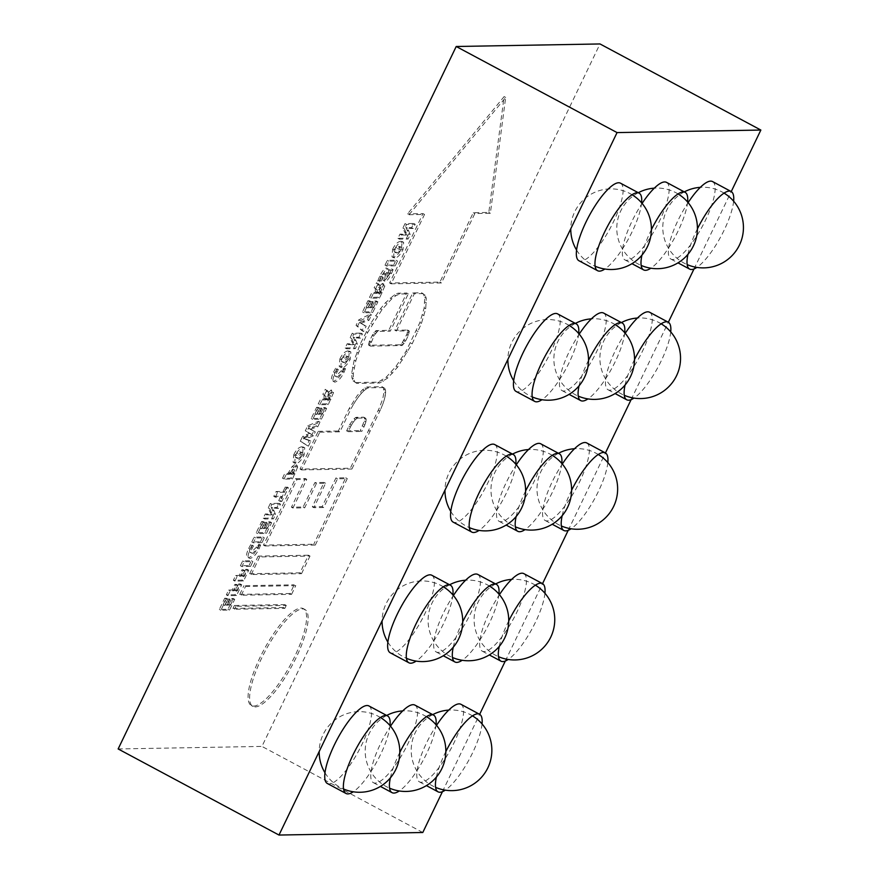 <?xml version="1.0" encoding="UTF-8"?>
<svg xmlns="http://www.w3.org/2000/svg" width="879" height="879" viewBox="0 0 879 879"><rect width="100%" height="100%" fill="white"/><g stroke="black" fill="none" stroke-linecap="round" stroke-linejoin="round"><path stroke-width="0.66" stroke-dasharray="4.39 3.3" d="M299.992 572.833L301.541 573.668L251.24 574.558L249.691 573.723L299.992 572.833L308.463 555.22L310.012 556.055L259.712 556.945L258.162 556.11L308.463 555.22M251.24 574.558L259.712 556.945M249.691 573.723L258.162 556.11M301.541 573.668L310.012 556.055M290.048 593.501L291.597 594.336L241.296 595.226L239.747 594.391L290.048 593.501L294.223 584.799L295.783 585.634L245.483 586.524L243.933 585.689L294.223 584.799M241.296 595.226L245.483 586.524M239.747 594.391L243.933 585.689M291.597 594.336L295.783 585.634M283.291 607.532L284.84 608.367L234.539 609.257L232.99 608.422L283.291 607.532L284.708 604.587L286.257 605.422L235.957 606.312L234.407 605.477L284.708 604.587M234.539 609.257L235.957 606.312M232.99 608.422L234.407 605.477M284.84 608.367L286.257 605.422M409.087 214.718L505.678 97.426L490.361 213.278L474.847 213.553L441.456 282.939L391.155 283.829L424.546 214.443L409.087 214.718L407.537 213.883L504.117 96.591L488.812 212.443L473.287 212.718L439.907 282.104L389.606 282.994L422.997 213.608L407.537 213.883M505.678 97.426L504.117 96.591M490.361 213.278L488.812 212.443M474.847 213.553L473.287 212.718M441.456 282.939L439.907 282.104M391.155 283.829L389.606 282.994M424.546 214.443L422.997 213.608M356.808 383.398L354.676 381.783L353.479 378.585L353.259 373.905L355.775 360.884L358.412 353.05L367.741 332.449L382.068 309.551L391.66 298.926L395.913 295.685L399.582 294.004L408.263 293.85L390.32 331.13L377.476 331.449L374.256 335.328L370.07 345.392L370.575 346.117L402.121 345.513L405.318 341.656L408.219 335.679L409.153 330.889L396.385 331.02L414.328 293.751L423.008 293.597L425.106 295.168L426.282 298.322L425.733 308.782L421.437 323.384L412.174 343.832L397.583 367.158L387.804 377.97L379.739 382.991L356.808 383.398L353.116 380.959L351.919 377.75L351.71 373.07L354.226 360.049L360.291 343.887L370.707 323.417L380.519 308.716L385.431 302.783L394.363 294.861L398.022 293.179L406.713 293.026L388.771 330.306L375.915 330.625L372.213 335.459L369.202 341.766L368.751 345.216L400.187 344.788L401.538 343.942L407.098 333.888L407.592 330.064L394.836 330.196L412.767 292.916L421.459 292.762L423.557 294.344L424.733 297.487L424.183 307.947L419.887 322.549L406.021 351.347L396.022 366.323L386.255 377.146L378.179 382.156L355.259 382.563M354.676 381.783L353.116 380.959M353.479 378.585L351.919 377.75M353.259 373.905L351.71 373.07M354.039 367.927L352.479 367.092M355.775 360.884L354.226 360.049M358.412 353.05L356.852 352.215M361.84 344.722L360.291 343.887M367.741 332.449L366.191 331.614M372.256 324.252L370.707 323.417M377.091 316.517L375.542 315.693M382.068 309.551L380.519 308.716M386.991 303.607L385.431 302.783M391.66 298.926L390.111 298.102M395.913 295.685L394.363 294.861M399.582 294.004L398.022 293.179M408.263 293.85L406.713 293.026M390.32 331.13L388.771 330.306M377.849 331.35L376.3 330.526M377.476 331.449L375.915 330.625M376.498 332.196L374.937 331.361M375.366 333.559L373.817 332.723M374.256 335.328L372.707 334.503M373.762 336.294L372.213 335.459M371.136 341.744L369.587 340.909M370.751 342.601L369.202 341.766M370.224 344.183L368.675 343.359M370.07 345.392L368.51 344.568M370.312 346.04L368.751 345.216M370.575 346.117L369.015 345.293M401.736 345.612L400.187 344.788M402.121 345.513L400.56 344.689M403.087 344.777L401.538 343.942M404.208 343.425L402.659 342.59M405.318 341.656L403.758 340.821M405.801 340.7L404.252 339.876M408.219 335.679L406.669 334.855M408.647 334.723L407.098 333.888M409.24 332.965L407.691 332.13M409.416 331.614L407.867 330.779M409.153 330.889L407.592 330.064M408.856 330.801L407.307 329.977M396.385 331.02L394.836 330.196M414.328 293.751L412.767 292.916M423.008 293.597L421.459 292.762M425.106 295.168L423.557 294.344M426.282 298.322L424.733 297.487M426.502 302.914L424.942 302.079M425.733 308.782L424.183 307.947M424.03 315.693L422.48 314.858M421.437 323.384L419.887 322.549M418.074 331.559L416.525 330.724M412.174 343.832L410.614 342.997M407.57 352.182L406.021 351.347M402.648 360.06L401.088 359.225M397.583 367.158L396.022 366.323M392.572 373.201L391.012 372.377M387.804 377.97L386.255 377.146M383.475 381.277L381.915 380.442M379.739 382.991L378.179 382.156M300.047 469.089L301.596 469.913L319.758 432.182L318.209 431.347L300.047 469.089L350.347 468.199L379.354 407.922L382.684 399.055L384.057 391.924L383.288 387.606L382.112 386.716L366.982 386.991L362.555 389.738L357.193 395.671L349.205 408.46L338.349 430.996L339.909 431.82L350.754 409.284L349.205 408.46M301.596 469.913L351.897 469.023L350.347 468.199M351.897 469.023L380.904 408.757L379.354 407.922M380.904 408.757L382.783 404.186L381.233 403.351M382.783 404.186L384.233 399.89L382.684 399.055M384.233 399.89L385.189 396.033L383.629 395.198M385.189 396.033L385.606 392.759L384.057 391.924M385.606 392.759L385.496 390.188L383.936 389.364M385.496 390.188L384.837 388.43L383.288 387.606M384.837 388.43L382.112 386.716M383.662 387.551L368.532 387.815L366.982 386.991M368.532 387.815L366.488 388.76L364.928 387.925M366.488 388.76L364.104 390.573L362.555 389.738M364.104 390.573L361.5 393.188L359.94 392.353M361.5 393.188L358.753 396.495L357.193 395.671M358.753 396.495L355.973 400.395L354.424 399.56M355.973 400.395L353.27 404.714L351.721 403.879M353.27 404.714L350.754 409.284M318.209 431.347L338.349 430.996M319.758 432.182L339.909 431.82M348.886 426.183L350.435 427.007L348.194 431.677L346.634 430.842L349.765 424.458L353.797 418.822L356.237 417.305L363.609 417.173L364.62 418.624L364.313 421.041L360.225 430.6L361.785 431.435L364.027 426.765L362.478 425.941M350.435 427.007L351.325 425.293L349.765 424.458M351.325 425.293L353.314 422.096L351.765 421.272M353.314 422.096L355.347 419.646L353.797 418.822M355.347 419.646L357.094 418.316L355.545 417.481M357.094 418.316L357.786 418.129L356.237 417.305M357.786 418.129L365.17 417.997L363.609 417.173M365.17 417.997L364.137 417.327M365.686 418.162L366.18 419.459L364.62 418.624M366.18 419.459L365.862 421.876L364.313 421.041M365.862 421.876L364.796 425.051L363.247 424.216M364.796 425.051L364.027 426.765M346.634 430.842L360.225 430.6M348.194 431.677L361.785 431.435M315.308 545.068L265.008 545.958L296.981 479.527L306.793 479.352L292.982 508.04L304.683 507.831L316.429 483.428L325.604 483.263L313.858 507.677L323.67 507.502L337.481 478.802L347.282 478.637L315.308 545.068L313.759 544.233L263.458 545.123L295.432 478.692L305.233 478.517L291.432 507.216L303.134 507.007L314.88 482.593L324.054 482.439L312.309 506.842L322.11 506.667L335.921 477.978L345.733 477.802L313.759 544.233M265.008 545.958L263.458 545.123M296.981 479.527L295.432 478.692M306.793 479.352L305.233 478.517M292.982 508.04L291.432 507.216M304.683 507.831L303.134 507.007M316.429 483.428L314.88 482.593M325.604 483.263L324.054 482.439M313.858 507.677L312.309 506.842M323.67 507.502L322.11 506.667M337.481 478.802L335.921 477.978M347.282 478.637L345.733 477.802M231.1 599.72L228.397 605.356L230.364 605.323L233.232 599.357L234.715 599.324L229.529 610.103L220.893 610.257L226.277 599.071L227.749 599.049L224.683 605.422L226.991 605.378L229.694 599.753L231.1 599.72L229.551 598.896L226.837 604.521L228.815 604.488L231.682 598.522L233.166 598.5L227.98 609.279L219.332 609.433L224.716 598.236L226.2 598.214L223.134 604.587L225.431 604.543L228.144 598.918L229.551 598.896M228.397 605.356L226.837 604.521M230.364 605.323L228.815 604.488M233.232 599.357L231.682 598.522M234.715 599.324L233.166 598.5M229.529 610.103L227.98 609.279M220.893 610.257L219.332 609.433M226.277 599.071L224.716 598.236M227.749 599.049L226.2 598.214M224.683 605.422L223.134 604.587M226.991 605.378L225.431 604.543M229.694 599.753L228.144 598.918M227.903 595.698L230.221 590.875L233.726 590.82L236.418 585.216L237.824 585.194L235.132 590.787L237.374 590.754L240.242 584.788L241.725 584.755L236.539 595.544L227.903 595.698L226.342 594.863L228.661 590.051L232.177 589.985L234.869 584.392L236.275 584.359L233.583 589.963L235.825 589.919L238.692 583.953L240.176 583.931L234.99 594.709L226.342 594.863M230.221 590.875L228.661 590.051M233.726 590.82L232.177 589.985M236.418 585.216L234.869 584.392M237.824 585.194L236.275 584.359M235.132 590.787L233.583 589.963M237.374 590.754L235.825 589.919M240.242 584.788L238.692 583.953M241.725 584.755L240.176 583.931M236.539 595.544L234.99 594.709M234.913 581.129L237.231 576.305L240.736 576.25L243.428 570.658L244.834 570.625L242.143 576.217L244.384 576.184L247.263 570.218L248.735 570.185L243.549 580.975L234.913 581.129L233.364 580.294L235.671 575.481L239.187 575.415L241.879 569.823L243.285 569.801L240.593 575.393L242.835 575.349L245.702 569.383L247.186 569.361L242 580.14L233.364 580.294M237.231 576.305L235.671 575.481M240.736 576.25L239.187 575.415M243.428 570.658L241.879 569.823M244.834 570.625L243.285 569.801M242.143 576.217L240.593 575.393M244.384 576.184L242.835 575.349M247.263 570.218L245.702 569.383M248.735 570.185L247.186 569.361M243.549 580.975L242 580.14M250.559 566.406L241.923 566.559L244.241 561.747L252.877 561.593L250.559 566.406L249.01 565.571L240.374 565.724L242.692 560.912L251.328 560.758L249.01 565.571M241.923 566.559L240.374 565.724M244.241 561.747L242.692 560.912M252.877 561.593L251.328 560.758M252.273 545.474L253.46 545.925L251.91 545.09L250.68 547.408C249.054 550.617 249.153 552.331 250.954 552.561L256.316 547.309L257.239 545.068L259.052 544.233L257.668 547.584C254.998 553.33 251.91 556.693 248.405 557.671L249.955 558.506C247.34 558.604 247.449 555.506 250.284 549.188L252.273 545.474L250.724 544.639L251.91 545.09M253.46 545.925L252.229 548.232C250.614 551.441 250.702 553.166 252.504 553.385L257.866 548.133L258.789 545.903L257.239 545.068M250.141 552.397L252.504 553.385L250.141 552.397M258.789 545.903L260.602 545.057L259.052 544.233M260.602 545.057L259.217 548.408C256.547 554.166 253.46 557.528 249.955 558.506L248.405 557.671C245.79 557.78 245.889 554.671 248.724 548.353L250.724 544.639M261.997 542.64L253.361 542.793L255.679 537.97L264.315 537.816L261.997 542.64L260.448 541.805L251.812 541.958L254.13 537.146L262.766 536.992L260.448 541.805M253.361 542.793L251.812 541.958M255.679 537.97L254.13 537.146M264.315 537.816L262.766 536.992M268.007 523.049L265.293 528.686L267.26 528.642L270.139 522.675L271.611 522.653L266.425 533.432L257.789 533.586L263.173 522.401L264.645 522.379L261.579 528.751L263.887 528.708L266.601 523.071L268.007 523.049L266.447 522.225L263.744 527.85L265.711 527.818L268.578 521.851L270.062 521.818L264.876 532.608L256.239 532.762L261.623 521.566L263.096 521.544L260.03 527.916L262.338 527.872L265.04 522.247L266.447 522.225M265.293 528.686L263.744 527.85M267.26 528.642L265.711 527.818M270.139 522.675L268.578 521.851M271.611 522.653L270.062 521.818M266.425 533.432L264.876 532.608M257.789 533.586L256.239 532.762M263.173 522.401L261.623 521.566M264.645 522.379L263.096 521.544M261.579 528.751L260.03 527.916M263.887 528.708L262.338 527.872M266.601 523.071L265.04 522.247M266.831 514.797L272.556 515.028L269.754 508.721L271.886 504.293L280.522 504.15L278.478 508.381L272.765 508.084L275.556 514.457L273.435 518.874L264.799 519.017L266.831 514.797L265.282 513.962L271.04 514.116L268.205 507.886L270.336 503.469L278.973 503.315L276.929 507.557L271.215 507.249L274.006 513.633L271.886 518.039L263.25 518.192L265.282 513.962M272.556 515.028L270.996 514.193M272.589 514.951L271.04 514.116M269.754 508.721L268.205 507.886M271.886 504.293L270.336 503.469M280.522 504.15L278.973 503.315M278.478 508.381L276.929 507.557M272.809 508.007L271.248 507.183M272.765 508.084L271.215 507.249M274.006 510.688L272.457 509.853M275.556 514.457L274.006 513.633M273.435 518.874L271.886 518.039M264.799 519.017L263.25 518.192M275.314 497.173L277.632 492.35L284.708 492.229L286.829 487.812L288.4 487.779L281.84 501.404L280.28 501.426L282.39 497.042L275.314 497.173L273.765 496.338L276.083 491.526L283.148 491.394L285.279 486.977L286.851 486.944L280.291 500.569L278.72 500.601L280.83 496.217L273.765 496.338M277.632 492.35L276.083 491.526M284.708 492.229L283.148 491.394M286.829 487.812L285.279 486.977M288.4 487.779L286.851 486.944M281.84 501.404L280.291 500.569M280.28 501.426L278.72 500.601M282.39 497.042L280.83 496.217M297.618 467.232L292.454 479L283.983 479.154L282.434 478.319L284.752 473.506L287.982 473.451L292.18 466.441L295.223 464.31L297.201 465.233L297.618 467.232L296.069 466.408L290.905 478.176L282.434 478.319M283.983 479.154L286.301 474.341L284.752 473.506M286.301 474.341L289.532 474.275L287.982 473.451M289.532 474.275L293.729 467.265L292.18 466.441M293.729 467.265L296.772 465.134L295.223 464.31L296.069 466.408M292.454 479L290.905 478.176M293.509 474.21L294.333 469.913L290.905 474.253L293.509 474.21L291.949 473.374L292.784 469.089L289.729 472.605L289.345 473.418L291.949 473.374M293.092 469.155L294.641 469.979L293.092 469.155M290.905 474.253L289.345 473.418M293.762 454.795C296.08 449.795 298.849 447.114 302.068 446.73L303.189 446.971L302.552 454.311C299.607 459.816 296.86 462.574 294.3 462.596L293.114 462.343L293.74 454.828L295.311 455.619C297.64 450.63 300.409 447.938 303.618 447.565L304.749 447.807L304.101 455.146C301.167 460.64 298.41 463.409 295.86 463.431L294.674 463.178L295.311 455.619M295.289 454.663L295.432 457.388L296.728 457.585L300.97 454.553L300.827 451.96L299.585 451.729L295.3 454.619L296.838 455.487L296.992 458.212L298.278 458.42L296.728 457.585M298.278 458.42L302.519 455.388L302.376 452.795L301.134 452.564L296.838 455.487M304.134 437.292L311.298 434.105L306.859 431.622L309.254 426.656L320 422.118L317.726 426.842L310.232 429.117L315.286 431.919L313.407 435.808L305.387 439.203L310.836 441.159L308.43 446.158L301.827 442.071L304.134 437.292L302.585 436.467L309.705 433.347L305.31 430.798L307.694 425.821L318.451 421.283L316.176 426.007L308.65 428.359L313.737 431.084L311.858 434.984L303.881 438.258L309.287 440.324L306.881 445.334L300.277 441.247L302.585 436.467M311.254 434.171L309.705 433.347M311.298 434.105L309.738 433.27M307.892 432.479L309.441 433.303L307.892 432.479M306.859 431.622L305.31 430.798M309.254 426.656L307.694 425.821M320 422.118L318.451 421.283M317.726 426.842L316.176 426.007M310.232 429.117L308.683 428.293M310.199 429.194L308.65 428.359M310.54 429.15L312.682 430.314L310.54 429.15M315.286 431.919L313.737 431.084M313.407 435.808L311.858 434.984M305.442 439.093L303.881 438.258M305.387 439.203L303.826 438.379M310.836 441.159L309.287 440.324M308.43 446.158L306.881 445.334M301.827 442.071L300.277 441.247M322.989 408.812L320.275 414.438L322.241 414.405L325.12 408.438L326.592 408.416L321.406 419.195L312.77 419.349L318.154 408.164L319.626 408.131L316.561 414.503L318.868 414.47L321.571 408.834L322.989 408.812L321.428 407.977L318.725 413.613L320.692 413.569L323.56 407.603L325.043 407.581L319.857 418.36L311.221 418.514L316.605 407.329L318.077 407.307L315.012 413.679L317.308 413.635L320.022 407.999L321.428 407.977M320.275 414.438L318.725 413.613M322.241 414.405L320.692 413.569M325.12 408.438L323.56 407.603M326.592 408.416L325.043 407.581M321.406 419.195L319.857 418.36M312.77 419.349L311.221 418.514M318.154 408.164L316.605 407.329M319.626 408.131L318.077 407.307M316.561 414.503L315.012 413.679M318.868 414.47L317.308 413.635M321.571 408.834L320.022 407.999M333.493 392.759L328.252 404.626L319.78 404.779L318.231 403.944L320.549 399.132L324.054 399.066L324.032 395.407L325.911 396.396L322.846 394.341L325.274 389.309L326.9 390.847L327.186 393.836L331.141 389.968L333.163 390.891L333.493 392.759L331.932 391.924L326.702 403.802L318.231 403.944M319.78 404.779L322.099 399.967L320.549 399.132M322.099 399.967L325.604 399.901L324.054 399.066M325.604 399.901L325.911 396.396L322.846 394.341M325.911 396.396L324.362 395.561M324.406 395.176L326.823 390.144L325.274 389.309M326.823 390.144L328.449 391.682L328.746 394.671L327.186 393.836L328.768 394.671L332.701 390.792L331.141 389.968L331.932 391.924M328.252 404.626L326.702 403.802M329.361 399.835L330.196 395.704L326.911 399.879L329.361 399.835L327.812 399L328.636 394.869L325.79 398.165L325.362 399.044L327.812 399M329.977 398.659L328.427 397.824M328.933 394.924L330.482 395.759L328.933 394.924M326.911 399.879L325.362 399.044M337.14 369.125L338.327 369.576L336.778 368.751L335.547 371.059C333.932 374.267 334.02 375.981 335.822 376.212L341.184 370.96L342.107 368.73L343.92 367.883L342.535 371.235C339.865 376.981 336.778 380.354 333.273 381.332L334.822 382.156C332.207 382.266 332.317 379.157 335.152 372.839L337.14 369.125L335.591 368.29L336.778 368.751M338.327 369.576L337.096 371.894C335.481 375.102 335.569 376.816 337.371 377.047L342.744 371.795L343.656 369.554L342.107 368.73M335.009 376.047L337.371 377.047L335.009 376.047M343.656 369.554L345.48 368.719L343.92 367.883M345.48 368.719L344.085 372.07C341.415 377.816 338.327 381.178 334.822 382.156L333.273 381.332C330.658 381.431 330.768 378.322 333.602 372.015L335.591 368.29M339.887 358.951C342.206 353.962 344.975 351.27 348.194 350.897L349.315 351.139L348.677 358.478C345.733 363.972 342.986 366.73 340.426 366.763L339.239 366.51L339.865 358.984L341.437 359.786C343.766 354.786 346.535 352.105 349.743 351.721L350.875 351.963L350.227 359.302C347.282 364.807 344.535 367.565 341.986 367.587L340.788 367.334L341.437 359.786M344.403 362.577L348.644 359.544L348.502 356.951L347.26 356.72L342.986 359.61L341.426 358.786L341.557 361.544L342.854 361.752L347.095 358.72L346.952 356.127L345.711 355.896L341.426 358.786L342.964 359.654L343.118 362.379L344.403 362.577L342.854 361.752M348.754 344.579L354.501 344.744L351.677 338.503L353.797 334.086L362.445 333.932L360.401 338.173L354.72 337.8L357.478 344.249L355.358 348.655L346.722 348.809L348.754 344.579L347.194 343.755L352.918 343.986L350.128 337.679L352.248 333.251L360.884 333.108L358.852 337.338L353.171 336.965L355.929 343.414L353.797 347.831L345.161 347.974L347.194 343.755M354.468 344.81L352.918 343.986M354.501 344.744L352.951 343.909M351.677 338.503L350.128 337.679M353.797 334.086L352.248 333.251M362.445 333.932L360.884 333.108M360.401 338.173L358.852 337.338M354.72 337.8L353.171 336.965M354.687 337.877L353.138 337.042M355.918 340.47L354.369 339.646M357.478 344.249L355.929 343.414M355.358 348.655L353.797 347.831M346.722 348.809L345.161 347.974M360.203 320.78L371.575 314.957L369.026 320.253L360.928 323.241L366.158 326.219L363.587 331.548L357.599 326.197L360.203 320.78L358.654 319.945L370.026 314.122L367.477 319.418L359.346 322.483L364.598 325.384L362.038 330.724L356.05 325.362L358.654 319.945M371.575 314.957L370.026 314.122M369.026 320.253L367.477 319.418M360.928 323.241L359.379 322.417M360.895 323.318L359.346 322.483M363.291 324.516L361.73 323.681M366.158 326.219L364.598 325.384M363.587 331.548L362.038 330.724M357.599 326.197L356.05 325.362M374.278 302.233L371.564 307.87L373.531 307.837L376.41 301.871L377.882 301.838L372.696 312.616L364.06 312.77L369.444 301.585L370.916 301.563L367.851 307.936L370.158 307.892L372.861 302.266L374.278 302.233L372.718 301.409L370.015 307.035L371.982 307.002L374.85 301.036L376.333 301.014L371.147 311.792L362.511 311.946L367.894 300.75L369.367 300.728L366.301 307.101L368.609 307.057L371.312 301.431L372.718 301.409M371.564 307.87L370.015 307.035M373.531 307.837L371.982 307.002M376.41 301.871L374.85 301.036M377.882 301.838L376.333 301.014M372.696 312.616L371.147 311.792M364.06 312.77L362.511 311.946M369.444 301.585L367.894 300.75M370.916 301.563L369.367 300.728M367.851 307.936L366.301 307.101M370.158 307.892L368.609 307.057M372.861 302.266L371.312 301.431M384.782 286.18L379.541 298.058L371.07 298.212L369.521 297.377L371.839 292.564L375.344 292.498L375.322 288.828L377.201 289.817L374.146 287.763L376.564 282.741L378.19 284.28L378.475 287.268L382.442 283.39L384.453 284.313L384.782 286.18L383.222 285.345L377.992 297.223L369.521 297.377M371.07 298.212L373.388 293.388L371.839 292.564M373.388 293.388L376.893 293.333L375.344 292.498M376.893 293.333L377.201 289.817L374.146 287.763M377.201 289.817L375.652 288.993M375.696 288.598L378.113 283.565L376.564 282.741M378.113 283.565L379.739 285.104L380.036 288.092L378.475 287.268M383.222 285.345L382.442 283.39L383.991 284.225L380.058 288.092L378.508 287.268M379.541 298.058L377.992 297.223M380.651 293.267L381.486 289.125L378.201 293.3L380.651 293.267L379.102 292.432L379.926 288.29L377.08 291.586L376.651 292.476L379.102 292.432M381.266 292.092L379.717 291.257M380.222 288.356L381.772 289.18L380.222 288.356M378.201 293.3L376.651 292.476M385.123 276.786L385.299 273.622L382.739 277.017L381.09 281.093L379.299 281.818L377.75 280.994L379.684 276.248C382.244 271.106 384.42 268.37 386.211 268.029L387.771 268.853C388.749 268.688 388.826 270.172 388.002 273.303L386.441 272.479L386.123 275.841L389.672 269.655L391.54 268.842L389.935 272.743C387.276 277.929 385.189 280.544 383.662 280.588L385.211 281.423C384.343 281.577 384.31 280.027 385.123 276.786L383.574 275.962L383.749 272.787L381.178 276.182L379.541 280.258L377.75 280.994M379.299 281.818L381.244 277.072C383.804 271.941 385.98 269.205 387.771 268.853L386.211 268.029C387.189 267.853 387.265 269.337 386.441 272.479M388.002 273.303L387.683 276.676L385.969 275.808L387.683 276.676L390.012 273.6L391.232 270.479L389.672 269.655M391.232 270.479L393.1 269.677L391.54 268.842M393.1 269.677L391.485 273.578C388.837 278.753 386.738 281.368 385.211 281.423L383.662 280.588C382.783 280.742 382.761 279.203 383.574 275.962M383.925 272.82L385.474 273.655L383.925 272.82M381.09 281.093L379.541 280.258M395.209 265.854L386.573 266.007L388.881 261.184L397.528 261.041L395.209 265.854L393.649 265.018L385.013 265.172L387.331 260.36L395.968 260.206L393.649 265.018M386.573 266.007L385.013 265.172M388.881 261.184L387.331 260.36M397.528 261.041L395.968 260.206M392.649 249.317C394.979 244.318 397.747 241.637 400.956 241.253L402.088 241.494L401.439 248.834C398.506 254.328 395.748 257.097 393.199 257.118L392.012 256.866L392.627 249.35L394.199 250.141C396.528 245.153 399.297 242.461 402.505 242.088L403.637 242.329L403 249.669C400.055 255.163 397.308 257.921 394.748 257.954L393.561 257.701L394.199 250.141M394.177 249.175L394.33 251.899L395.616 252.108L399.857 249.076L399.714 246.483L398.473 246.252L394.199 249.142L395.726 250.01L395.88 252.734L397.176 252.943L395.616 252.108M397.176 252.943L401.406 249.911L401.274 247.307L400.033 247.087L395.726 250.01M401.516 234.946L407.241 235.176L404.439 228.87L406.57 224.442L415.207 224.288L413.163 228.529L407.482 228.155L410.24 234.605L408.12 239.011L399.484 239.165L401.516 234.946L399.967 234.111L405.68 234.341L402.89 228.035L405.021 223.618L413.657 223.464L411.614 227.705L405.9 227.397L408.691 233.781L406.57 238.187L397.934 238.341L399.967 234.111M407.241 235.176L405.68 234.341M407.274 235.1L405.713 234.264M404.439 228.87L402.89 228.035M406.57 224.442L405.021 223.618M415.207 224.288L413.657 223.464M413.163 228.529L411.614 227.705M407.482 228.155L405.933 227.331M407.449 228.232L405.9 227.397M408.691 230.836L407.131 230.001M410.24 234.605L408.691 233.781M408.12 239.011L406.57 238.187M399.484 239.165L397.934 238.341M302.464 608.916A54.981 15.251 -61.8 0 1 304.826 609.444A54.981 15.251 -61.8 0 1 292.322 665.117A54.981 15.251 -61.8 0 1 252.932 706.397A54.981 15.251 -61.8 0 1 263.48 654.459A54.981 15.251 -61.8 0 1 302.464 608.916M300.915 608.081A54.981 15.251 -61.8 0 1 303.277 608.609A54.981 15.251 -61.8 0 1 290.773 664.282A54.981 15.251 -61.8 0 1 251.383 705.562A54.981 15.251 -61.8 0 1 261.931 653.635A54.981 15.251 -61.8 0 1 300.915 608.081M482.044 723.944A43.994 12.196 -61.8 0 1 445.301 790.144M436.369 777.091A43.994 12.196 -61.8 0 1 445.84 751.578M460.937 704.299A43.994 12.196 -61.8 0 1 450.927 748.842A43.994 12.196 -61.8 0 1 419.415 781.86A43.994 12.196 -61.8 0 1 436.533 725.351M118.149 748.952L261.942 746.414L600.005 43.95M422.788 832.501L261.942 746.414M442.423 791.704L479.659 714.319M505.315 661.019L542.552 583.645M568.208 530.334L605.444 452.96M631.111 399.648L668.348 322.263M694.003 268.952L731.24 191.578M436.028 724.757A43.994 12.196 -61.8 0 1 399.286 790.968M390.353 777.915A43.994 12.196 -61.8 0 1 399.824 752.402M414.921 705.112A43.994 12.196 -61.8 0 1 404.911 749.655A43.994 12.196 -61.8 0 1 373.399 782.673A43.994 12.196 -61.8 0 1 390.507 726.186M390.012 725.593A43.994 12.196 -61.8 0 1 353.27 791.792M368.894 705.936A43.994 12.196 -61.8 0 1 358.896 750.479A43.994 12.196 -61.8 0 1 327.384 783.508M544.936 593.27A43.994 12.196 -61.8 0 1 508.194 659.47M499.261 646.417A43.994 12.196 -61.8 0 1 508.732 620.904M523.818 573.624A43.994 12.196 -61.8 0 1 513.819 618.157A43.994 12.196 -61.8 0 1 482.307 651.185A43.994 12.196 -61.8 0 1 499.426 594.676M498.92 594.083A43.994 12.196 -61.8 0 1 462.178 660.283M453.245 647.23A43.994 12.196 -61.8 0 1 462.717 621.717M477.813 574.437A43.994 12.196 -61.8 0 1 467.804 618.97A43.994 12.196 -61.8 0 1 436.292 651.998A43.994 12.196 -61.8 0 1 453.41 595.49M452.905 594.896A43.994 12.196 -61.8 0 1 416.163 661.096M431.798 575.251A43.994 12.196 -61.8 0 1 421.788 619.783A43.994 12.196 -61.8 0 1 390.276 652.811M607.828 462.585A43.994 12.196 -61.8 0 1 571.086 528.784M562.153 515.72A43.994 12.196 -61.8 0 1 571.603 490.251M586.722 442.928A43.994 12.196 -61.8 0 1 576.712 487.471A43.994 12.196 -61.8 0 1 545.2 520.5A43.994 12.196 -61.8 0 1 562.307 464.013M561.802 463.42A43.994 12.196 -61.8 0 1 525.049 529.619M516.127 516.566A43.994 12.196 -61.8 0 1 525.609 491.009M540.684 443.774A43.994 12.196 -61.8 0 1 530.674 488.306A43.994 12.196 -61.8 0 1 499.162 521.335A43.994 12.196 -61.8 0 1 516.303 464.804M515.808 464.211A43.994 12.196 -61.8 0 1 479.055 530.411M494.69 444.554A43.994 12.196 -61.8 0 1 484.692 489.098A43.994 12.196 -61.8 0 1 453.168 522.126M578.701 333.515A43.994 12.196 -61.8 0 1 541.958 399.725M557.583 313.869A43.994 12.196 -61.8 0 1 547.584 358.412A43.994 12.196 -61.8 0 1 516.072 391.43M641.604 202.829A43.994 12.196 -61.8 0 1 604.851 269.029M620.486 183.173A43.994 12.196 -61.8 0 1 610.476 227.716A43.994 12.196 -61.8 0 1 578.964 260.744M624.716 332.701A43.994 12.196 -61.8 0 1 587.974 398.901M579.041 385.848A43.994 12.196 -61.8 0 1 588.512 360.335M603.598 313.056A43.994 12.196 -61.8 0 1 593.6 357.588A43.994 12.196 -61.8 0 1 562.088 390.617A43.994 12.196 -61.8 0 1 579.206 334.108M687.609 202.016A43.994 12.196 -61.8 0 1 650.867 268.216M641.934 255.152A43.994 12.196 -61.8 0 1 651.405 229.65M666.502 182.36A43.994 12.196 -61.8 0 1 656.492 226.903A43.994 12.196 -61.8 0 1 624.98 259.931A43.994 12.196 -61.8 0 1 642.099 203.423M733.624 201.203A43.994 12.196 -61.8 0 1 696.882 267.403M687.949 254.339A43.994 12.196 -61.8 0 1 697.421 228.826M712.517 181.546A43.994 12.196 -61.8 0 1 702.508 226.09A43.994 12.196 -61.8 0 1 670.996 259.118A43.994 12.196 -61.8 0 1 688.114 202.609M670.732 331.888A43.994 12.196 -61.8 0 1 633.99 398.088M625.057 385.035A43.994 12.196 -61.8 0 1 634.528 359.522M649.614 312.243A43.994 12.196 -61.8 0 1 639.615 356.775A43.994 12.196 -61.8 0 1 608.103 389.804A43.994 12.196 -61.8 0 1 625.222 333.295M370.059 431.292L368.51 430.457M379.783 411.086L378.234 410.251M252.229 548.232L250.68 547.408M257.866 548.133L256.316 547.309M259.217 548.408L257.668 547.584M250.284 549.188L248.724 548.353M268.776 514.753L267.227 513.929M271.226 512.457L269.666 511.622M276.577 508.425L275.017 507.59M289.982 473.32L288.433 472.484M295.058 473.957L293.498 473.122M294.135 473.034L292.586 472.199M291.29 473.44L289.729 472.605M303.618 447.565L302.068 446.73M304.101 455.146L302.552 454.311M295.86 463.431L294.3 462.596M295.289 455.663L293.74 454.828M302.519 455.388L300.97 454.553M301.134 452.564L299.585 451.729M296.86 455.454L295.3 454.619M307.771 435.588L306.211 434.764M313.737 428.106L312.177 427.282M309.133 437.643L307.584 436.819M307.991 439.994L306.441 439.159M325.966 399.165L324.417 398.33M328.449 391.682L326.9 390.847M330.954 399.374L329.394 398.539M327.34 398.989L325.79 398.165M337.096 371.894L335.547 371.059M342.744 371.795L341.184 370.96M344.085 372.07L342.535 371.235M335.152 372.839L333.602 372.015M349.743 351.721L348.194 350.897M350.227 359.302L348.677 358.478M341.986 367.587L340.426 366.763M341.415 359.819L339.865 358.984M348.644 359.544L347.095 358.72M347.26 356.72L345.711 355.896M350.699 344.546L349.139 343.711M353.138 342.25L351.589 341.415M358.489 338.206L356.94 337.382M364.521 322.011L362.972 321.176M377.256 292.586L375.707 291.751M379.739 285.104L378.19 284.28M382.244 292.795L380.684 291.96M378.629 292.421L377.08 291.586M381.244 277.072L379.684 276.248M390.012 273.6L388.452 272.776M391.485 273.578L389.935 272.743M382.739 277.017L381.178 276.182M402.505 242.088L400.956 241.253M403 249.669L401.439 248.834M394.748 257.954L393.199 257.118M394.188 250.174L392.627 249.35M401.406 249.911L399.857 249.076M400.033 247.087L398.473 246.252M395.748 249.977L394.199 249.142M403.461 234.902L401.912 234.078M405.911 232.605L404.351 231.77M411.251 228.573L409.702 227.738M303.189 446.971L304.749 447.807M293.114 462.343L294.674 463.178M295.432 457.388L296.992 458.212M300.827 451.96L302.376 452.795M349.315 351.139L350.875 351.963M339.239 366.51L340.788 367.334M341.557 361.544L343.118 362.379M346.952 356.127L348.502 356.951M360.676 323.109L362.225 323.944M361.434 323.527L362.983 324.351M402.088 241.494L403.637 242.329M392.012 256.866L393.561 257.701M394.33 251.899L395.88 252.734M399.714 246.483L401.274 247.307M251.383 705.562L252.932 706.397M303.277 608.609L304.826 609.444M419.415 781.86L426.414 785.606M472.473 715.847A40.324 40.324 0 0 0 448.729 710.089M432.721 714.638A40.324 40.324 0 0 0 435.588 787.353M426.458 716.66A40.324 40.324 0 0 0 402.714 710.902M386.694 715.462A40.324 40.324 0 0 0 389.573 788.166M373.399 782.673L380.409 786.43M380.431 717.495A40.324 40.324 0 0 0 319.176 751.545M325.01 772.839A40.324 40.324 0 0 0 343.557 788.99M482.307 651.185L489.306 654.932M535.366 585.172A40.324 40.324 0 0 0 511.622 579.404M495.613 583.964A40.324 40.324 0 0 0 498.481 656.668M436.292 651.998L443.291 655.745M489.35 585.985A40.324 40.324 0 0 0 465.606 580.217M449.598 584.777A40.324 40.324 0 0 0 452.465 657.481M443.335 586.798A40.324 40.324 0 0 0 382.079 620.86M387.903 642.153A40.324 40.324 0 0 0 406.45 658.305M545.2 520.5L552.221 524.247M598.258 454.487A40.324 40.324 0 0 0 574.514 448.719M558.473 453.289A40.324 40.324 0 0 0 561.384 525.983M499.162 521.335L506.161 525.082M552.221 455.322A40.324 40.324 0 0 0 528.488 449.554M512.512 454.102A40.324 40.324 0 0 0 515.347 526.818M506.227 456.113A40.324 40.324 0 0 0 444.972 490.163M450.795 511.457A40.324 40.324 0 0 0 469.353 527.609M569.131 325.417A40.324 40.324 0 0 0 507.864 359.478M513.699 380.772A40.324 40.324 0 0 0 532.245 396.923M632.023 194.731A40.324 40.324 0 0 0 570.768 228.782M576.591 250.075A40.324 40.324 0 0 0 595.149 266.227M562.088 390.617L569.087 394.363M615.135 324.604A40.324 40.324 0 0 0 591.402 318.846M575.393 323.395A40.324 40.324 0 0 0 578.261 396.11M624.98 259.931L631.979 263.678M678.039 193.918A40.324 40.324 0 0 0 654.295 188.15M638.297 192.71A40.324 40.324 0 0 0 641.154 265.414M670.996 259.118L677.995 262.865M724.054 193.105A40.324 40.324 0 0 0 700.31 187.337M684.301 191.897A40.324 40.324 0 0 0 687.169 264.601M608.103 389.804L615.102 393.55M661.151 323.791A40.324 40.324 0 0 0 637.418 318.022M621.409 322.582A40.324 40.324 0 0 0 624.277 395.286"/><path stroke-width="1.32" d="M445.84 751.578A43.994 12.196 -61.8 0 1 477.671 713.847A43.994 12.196 -61.8 0 1 479.56 714.264A43.994 12.196 -61.8 0 1 482.044 723.944M445.301 790.144A43.994 12.196 -61.8 0 1 438.05 791.836A43.994 12.196 -61.8 0 1 436.369 777.091M436.533 725.351A43.994 12.196 -61.8 0 1 459.047 703.87A43.994 12.196 -61.8 0 1 460.937 704.299L479.56 714.264M731.24 191.578L760.851 130.048L617.058 132.586L456.212 46.499L118.149 748.952L278.995 835.05L422.788 832.501L442.423 791.704M617.058 132.586L278.995 835.05M760.851 130.048L600.005 43.95L456.212 46.499M479.659 714.319L505.315 661.019M542.552 583.645L568.208 530.334M605.444 452.96L631.111 399.648M668.348 322.263L694.003 268.952M399.824 752.402A43.994 12.196 -61.8 0 1 431.655 714.66A43.994 12.196 -61.8 0 1 433.545 715.088A43.994 12.196 -61.8 0 1 436.028 724.757M399.286 790.968A43.994 12.196 -61.8 0 1 392.034 792.649A43.994 12.196 -61.8 0 1 390.353 777.915M390.507 726.186A43.994 12.196 -61.8 0 1 413.031 704.683A43.994 12.196 -61.8 0 1 414.921 705.112L433.545 715.088M353.27 791.792A43.994 12.196 -61.8 0 1 346.007 793.473A43.994 12.196 -61.8 0 1 354.457 751.93A43.994 12.196 -61.8 0 1 385.639 715.484A43.994 12.196 -61.8 0 1 387.529 715.913A43.994 12.196 -61.8 0 1 390.012 725.593M346.007 793.473L327.384 783.508A43.994 12.196 -61.8 0 1 335.822 741.953A43.994 12.196 -61.8 0 1 367.004 705.518A43.994 12.196 -61.8 0 1 368.894 705.936L387.529 715.913M508.732 620.904A43.994 12.196 -61.8 0 1 540.563 583.173A43.994 12.196 -61.8 0 1 542.453 583.59A43.994 12.196 -61.8 0 1 544.936 593.27M508.194 659.47A43.994 12.196 -61.8 0 1 500.931 661.162A43.994 12.196 -61.8 0 1 499.261 646.417M499.426 594.676A43.994 12.196 -61.8 0 1 521.928 573.196A43.994 12.196 -61.8 0 1 523.818 573.624L542.453 583.59M462.717 621.717A43.994 12.196 -61.8 0 1 494.547 583.986A43.994 12.196 -61.8 0 1 496.437 584.403A43.994 12.196 -61.8 0 1 498.92 594.083M462.178 660.283A43.994 12.196 -61.8 0 1 454.926 661.975A43.994 12.196 -61.8 0 1 453.245 647.23M453.41 595.49A43.994 12.196 -61.8 0 1 475.924 574.009A43.994 12.196 -61.8 0 1 477.813 574.437L496.437 584.403M416.163 661.096A43.994 12.196 -61.8 0 1 408.911 662.788A43.994 12.196 -61.8 0 1 417.349 621.244A43.994 12.196 -61.8 0 1 448.532 584.799A43.994 12.196 -61.8 0 1 450.422 585.216A43.994 12.196 -61.8 0 1 452.905 594.896M408.911 662.788L390.276 652.811A43.994 12.196 -61.8 0 1 398.714 611.268A43.994 12.196 -61.8 0 1 429.908 574.822A43.994 12.196 -61.8 0 1 431.798 575.251L450.422 585.216M571.603 490.251A43.994 12.196 -61.8 0 1 603.455 452.476A43.994 12.196 -61.8 0 1 605.345 452.905A43.994 12.196 -61.8 0 1 607.828 462.585M571.086 528.784A43.994 12.196 -61.8 0 1 563.835 530.466A43.994 12.196 -61.8 0 1 562.153 515.72M562.307 464.013A43.994 12.196 -61.8 0 1 584.832 442.511A43.994 12.196 -61.8 0 1 586.722 442.928L605.345 452.905M525.609 491.009A43.994 12.196 -61.8 0 1 557.429 453.322A43.994 12.196 -61.8 0 1 559.319 453.74A43.994 12.196 -61.8 0 1 561.802 463.42M525.049 529.619A43.994 12.196 -61.8 0 1 517.797 531.312A43.994 12.196 -61.8 0 1 516.127 516.566M516.303 464.804A43.994 12.196 -61.8 0 1 538.794 443.346A43.994 12.196 -61.8 0 1 540.684 443.774L559.319 453.74M479.055 530.411A43.994 12.196 -61.8 0 1 471.803 532.092A43.994 12.196 -61.8 0 1 480.253 490.548A43.994 12.196 -61.8 0 1 511.435 454.102A43.994 12.196 -61.8 0 1 513.325 454.531A43.994 12.196 -61.8 0 1 515.808 464.211M471.803 532.092L453.168 522.126A43.994 12.196 -61.8 0 1 461.618 480.582A43.994 12.196 -61.8 0 1 492.8 444.137A43.994 12.196 -61.8 0 1 494.69 444.554L513.325 454.531M541.958 399.725A43.994 12.196 -61.8 0 1 534.707 401.406A43.994 12.196 -61.8 0 1 543.145 359.863A43.994 12.196 -61.8 0 1 574.328 323.417A43.994 12.196 -61.8 0 1 576.217 323.846A43.994 12.196 -61.8 0 1 578.701 333.515M534.707 401.406L516.072 391.43A43.994 12.196 -61.8 0 1 524.51 349.886A43.994 12.196 -61.8 0 1 555.704 313.44A43.994 12.196 -61.8 0 1 557.583 313.869L576.217 323.846M604.851 269.029A43.994 12.196 -61.8 0 1 597.599 270.71A43.994 12.196 -61.8 0 1 606.038 229.166A43.994 12.196 -61.8 0 1 637.231 192.721A43.994 12.196 -61.8 0 1 639.121 193.149A43.994 12.196 -61.8 0 1 641.604 202.829M597.599 270.71L578.964 260.744A43.994 12.196 -61.8 0 1 587.414 219.201A43.994 12.196 -61.8 0 1 618.596 182.755A43.994 12.196 -61.8 0 1 620.486 183.173L639.121 193.149M588.512 360.335A43.994 12.196 -61.8 0 1 620.343 322.604A43.994 12.196 -61.8 0 1 622.233 323.022A43.994 12.196 -61.8 0 1 624.716 332.701M587.974 398.901A43.994 12.196 -61.8 0 1 580.711 400.593A43.994 12.196 -61.8 0 1 579.041 385.848M579.206 334.108A43.994 12.196 -61.8 0 1 601.708 312.627A43.994 12.196 -61.8 0 1 603.598 313.056L622.233 323.022M651.405 229.65A43.994 12.196 -61.8 0 1 683.236 191.908A43.994 12.196 -61.8 0 1 685.126 192.336A43.994 12.196 -61.8 0 1 687.609 202.016M650.867 268.216A43.994 12.196 -61.8 0 1 643.615 269.897A43.994 12.196 -61.8 0 1 641.934 255.152M642.099 203.423A43.994 12.196 -61.8 0 1 664.612 181.942A43.994 12.196 -61.8 0 1 666.502 182.36L685.126 192.336M697.421 228.826A43.994 12.196 -61.8 0 1 729.251 191.095A43.994 12.196 -61.8 0 1 731.141 191.523A43.994 12.196 -61.8 0 1 733.624 201.203M696.882 267.403A43.994 12.196 -61.8 0 1 689.63 269.084A43.994 12.196 -61.8 0 1 687.949 254.339M688.114 202.609A43.994 12.196 -61.8 0 1 710.628 181.129A43.994 12.196 -61.8 0 1 712.517 181.546L731.141 191.523M634.528 359.522A43.994 12.196 -61.8 0 1 666.359 321.791A43.994 12.196 -61.8 0 1 668.249 322.208A43.994 12.196 -61.8 0 1 670.732 331.888M633.99 398.088A43.994 12.196 -61.8 0 1 626.727 399.78A43.994 12.196 -61.8 0 1 625.057 385.035M625.222 333.295A43.994 12.196 -61.8 0 1 647.724 311.814A43.994 12.196 -61.8 0 1 649.614 312.243L668.249 322.208M426.414 785.606L438.05 791.836M448.729 710.089A40.324 40.324 0 0 0 432.721 714.638M435.588 787.353A40.324 40.324 0 0 0 487.373 768.795A40.324 40.324 0 0 0 472.473 715.847M402.714 710.902A40.324 40.324 0 0 0 386.694 715.462M389.573 788.166A40.324 40.324 0 0 0 441.357 769.608A40.324 40.324 0 0 0 426.458 716.66M380.409 786.43L392.034 792.649M319.176 751.545A40.324 40.324 0 0 0 325.01 772.839M343.557 788.99A40.324 40.324 0 0 0 395.33 770.433A40.324 40.324 0 0 0 380.431 717.495M489.306 654.932L500.931 661.162M511.622 579.404A40.324 40.324 0 0 0 495.613 583.964M498.481 656.668A40.324 40.324 0 0 0 550.265 638.121A40.324 40.324 0 0 0 535.366 585.172M443.291 655.745L454.926 661.975M465.606 580.217A40.324 40.324 0 0 0 449.598 584.777M452.465 657.481A40.324 40.324 0 0 0 504.249 638.934A40.324 40.324 0 0 0 489.35 585.985M382.079 620.86A40.324 40.324 0 0 0 387.903 642.153M406.45 658.305A40.324 40.324 0 0 0 458.234 639.747A40.324 40.324 0 0 0 443.335 586.798M552.221 524.247L563.835 530.466M574.514 448.719A40.324 40.324 0 0 0 558.473 453.289M561.384 525.983A40.324 40.324 0 0 0 613.157 507.425A40.324 40.324 0 0 0 598.258 454.487M506.161 525.082L517.797 531.312M528.488 449.554A40.324 40.324 0 0 0 512.512 454.102M515.347 526.818A40.324 40.324 0 0 0 567.12 508.271A40.324 40.324 0 0 0 552.221 455.322M444.972 490.163A40.324 40.324 0 0 0 450.795 511.457M469.353 527.609A40.324 40.324 0 0 0 521.126 509.051A40.324 40.324 0 0 0 506.227 456.113M507.864 359.478A40.324 40.324 0 0 0 513.699 380.772M532.245 396.923A40.324 40.324 0 0 0 584.03 378.366A40.324 40.324 0 0 0 569.131 325.417M570.768 228.782A40.324 40.324 0 0 0 576.591 250.075M595.149 266.227A40.324 40.324 0 0 0 646.922 247.68A40.324 40.324 0 0 0 632.023 194.731M569.087 394.363L580.711 400.593M591.402 318.846A40.324 40.324 0 0 0 575.393 323.395M578.261 396.11A40.324 40.324 0 0 0 630.045 377.552A40.324 40.324 0 0 0 615.135 324.604M631.979 263.678L643.615 269.897M654.295 188.15A40.324 40.324 0 0 0 638.297 192.71M641.154 265.414A40.324 40.324 0 0 0 692.938 246.856A40.324 40.324 0 0 0 678.039 193.918M677.995 262.865L689.63 269.084M700.31 187.337A40.324 40.324 0 0 0 684.301 191.897M687.169 264.601A40.324 40.324 0 0 0 738.953 246.043A40.324 40.324 0 0 0 724.054 193.105M615.102 393.55L626.727 399.78M637.418 318.022A40.324 40.324 0 0 0 621.409 322.582M624.277 395.286A40.324 40.324 0 0 0 676.05 376.739A40.324 40.324 0 0 0 661.151 323.791"/></g></svg>
